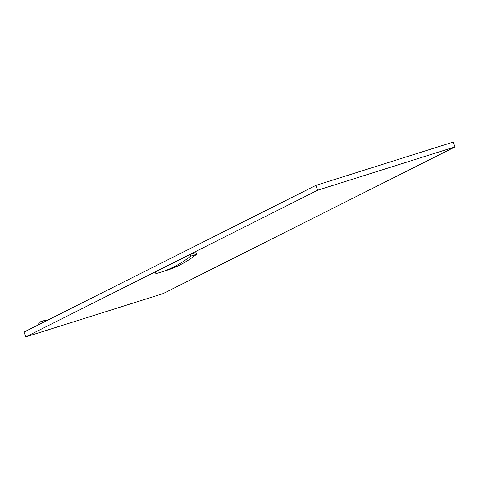 <?xml version="1.0" encoding="UTF-8"?>
<svg xmlns="http://www.w3.org/2000/svg" width="479" height="479" viewBox="0 0 479 479"><rect width="100%" height="100%" fill="white"/><g stroke="black" fill="none" stroke-linecap="round" stroke-linejoin="round"><path stroke-width="0.72" d="M155.903 273.641L155.268 272.006L190.019 254.541L190.654 256.175A225.98 142.94 72.5 0 1 160.513 272.323A225.98 142.94 72.5 0 1 155.903 273.641M190.019 254.541L195.917 252.678L196.552 254.313L190.654 256.175M196.552 254.313A225.98 142.94 72.5 0 1 166.405 270.461L160.513 272.323M38.679 324.702A3.545 2.239 72.5 0 1 39.991 321.918L45.224 320.271A3.545 2.239 72.5 0 1 45.864 320.217L47.247 320.391M39.991 321.918A3.545 2.239 72.5 0 1 40.631 321.864L43.571 322.241M455.05 146.897L163.117 293.609L25.812 336.899L317.745 190.187L455.05 146.897L453.188 142.101L315.883 185.391L317.745 190.187M315.883 185.391L23.95 332.103L25.812 336.899M40.631 321.864L45.864 320.217"/></g></svg>
